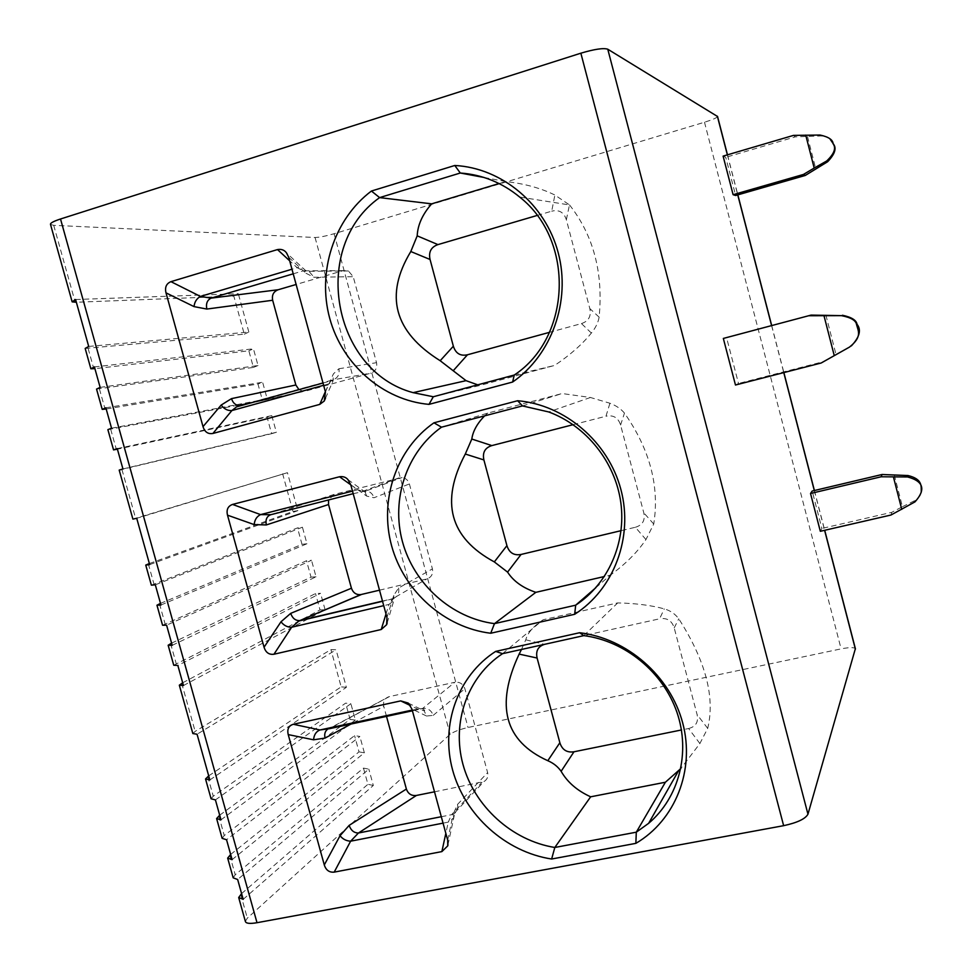 <?xml version="1.0" encoding="UTF-8"?>
<svg xmlns="http://www.w3.org/2000/svg" width="972" height="972" viewBox="0 0 972 972"><rect width="100%" height="100%" fill="white"/><g stroke="black" fill="none" stroke-linecap="round" stroke-linejoin="round"><path stroke-width="0.73" stroke-dasharray="4.86 3.65" d="M245.369 921.432L247.325 918.139L450.121 734.334C453.645 731.722 459.61 729.437 468.03 727.481L841.108 648.871C849.261 647.291 854.024 647.218 855.372 648.676M96.544 389.092L253.413 367.416L248.844 350.807L94.916 368.667M107.88 429.648L262.513 400.586L257.969 384.001L106.179 408.981M119.192 470.108L271.613 433.682L267.069 417.146L117.418 449.185M132.897 519.109L287.457 472.684L136.724 518.295M151.365 585.168L297.493 527.905L302.426 527.201L155.313 584.816M162.567 625.251L306.52 560.747L311.514 560.285L166.589 625.178M173.745 665.237L315.523 593.54L320.578 593.321L177.84 665.443M192.845 733.556L195.141 731.381L330.93 649.6L336.081 649.782L197.061 734.237M211.082 798.777L213.257 796.214L345.631 703.145L350.892 703.716L215.42 799.907M222.138 838.35L224.253 835.543L354.561 735.646L359.883 736.46L226.549 839.747M233.183 877.825L235.224 874.788L363.479 768.099L368.85 769.144L237.654 879.502M717.555 116.506C716.899 117.819 712.549 119.726 704.493 122.229L334.101 233.717C325.681 236.147 319.326 237.399 315.062 237.484L53.715 225.334L50.508 224.423M85.184 348.438L244.276 334.186L233.827 296.12L76.351 302.243M88.695 346.433L248.844 332.047L244.276 334.186M149.372 563.541L292.973 511.454L282.633 473.789M160.501 603.381L302.013 544.332L297.493 527.905M171.607 643.124L311.028 577.149L306.52 560.747M182.687 682.781L320.019 609.906L315.523 593.54M208.701 775.875L341.16 686.864L330.93 649.6M219.696 815.204L350.102 719.402L345.631 703.145M230.656 854.449L359.02 751.878L354.561 735.646M241.591 893.596L367.926 784.295L363.479 768.099M122.934 468.954L276.364 432.285L271.783 415.615L267.069 417.146M276.364 432.285L271.613 433.682M117.248 448.602L271.783 415.615M149.664 564.598L297.869 510.628L287.457 472.684M297.869 510.628L292.973 511.454M160.951 605.009L306.97 543.749L302.426 527.201M306.97 543.749L302.013 544.332M172.214 645.323L316.046 576.809L311.514 560.285M316.046 576.809L311.028 577.149M325.085 609.723L320.578 593.321M183.453 685.539L325.11 609.808M324.891 609.808L320.019 609.906M209.843 779.945L346.384 687.326L336.081 649.782M346.384 687.326L341.16 686.864M220.984 819.833L355.388 720.094L350.892 703.716M355.388 720.094L350.102 719.402M232.101 859.637L364.366 752.814L359.883 736.46M364.366 752.814L359.02 751.878M243.194 899.331L373.333 785.461L368.85 769.144M373.333 785.461L367.926 784.295M735.476 385.021L738.501 383.478L726.534 337.503M723.107 156.115L725.744 157.33L735.634 195.494M820.319 531.295L821.875 528.452L812.191 491.042M894.24 474.786L902.429 506.716L891.774 512.329L821.875 528.452M890.972 515.026L891.774 512.329M902.429 506.716L915.32 500.349C919.245 497.3 921.213 494.627 921.225 492.33M825.884 315.11L836.017 354.488L823.102 361.73L738.501 383.478M821.182 363.006L823.102 361.73M836.017 354.488L851.338 345.911M793.456 135.4L795.339 136.858L725.744 157.33M830.112 139.154C829.031 137.453 826.006 136.384 821.036 135.946L795.339 136.858M807.501 136.554L815.86 169.14M389.408 696.596L329.229 728.733L422.601 708.491L454.86 682.271L389.152 696.657C384.657 698.151 382.859 701.371 383.758 706.34L351.038 724.031M327.333 729.474L389.152 696.657M386.504 716.388L383.758 706.34M434.508 791.816L483.935 781.597C487.227 779.605 488.454 776.604 487.616 772.606L464.883 688.711C463.073 683.875 459.732 681.724 454.86 682.271M379.505 590.186L426.83 578.947C431.422 577.332 433.281 573.978 432.418 568.899L409.394 483.959C408.191 480.265 405.761 478.127 402.092 477.519L334.149 494.408L328.536 499.973M298.963 389.651L303.495 391.303L305.888 391.023L371 373.114C375.569 371.316 377.415 367.829 376.529 362.678L353.225 276.692L348.413 270.969L343.201 270.629L296.12 284.48M325.438 391.947L333.396 373.892L338.888 368.752C339.836 374.232 337.904 377.938 333.068 379.845L240.193 405.433M502.56 653.658L543.19 619.747L617.718 602.907C635.822 603.333 651.349 605.325 664.289 608.873C670.243 610.55 675.066 613.854 678.772 618.8C705.636 660.814 715.271 697.337 707.701 728.356L699.889 743.531L680.85 768.536M521.49 649.454L525.779 639.807C527.395 633.161 533.191 626.466 543.19 619.747M583.808 635.627L617.718 602.907M699.889 743.531L688.613 728.526L681.445 729.972M525.779 639.807L544.514 644.351M545.122 644.205L659.575 618.812L664.289 608.873M688.613 728.526C695.831 726.655 698.661 722.014 697.106 714.602L674.203 627.888C671.859 620.598 666.986 617.572 659.575 618.812M595.824 587.72L610.343 575.132L604.414 576.505M441.507 427.182L487.786 413.088L562.083 393.538L590.417 397.487L609.918 403.234C616.078 405.555 620.926 408.848 624.461 413.112C649.928 449.465 659.684 486.437 653.743 524.03L645.955 539.557C637.304 552.303 625.433 564.161 610.343 575.132M484.615 415.858L487.786 413.088M522.474 405.919L562.083 393.538M645.955 539.557L635.36 527.274L621.084 530.663M573.128 424.679L605.981 416.223L609.918 403.234M635.36 527.274C642.553 525.159 645.372 520.336 643.792 512.815L620.598 425.056C618.241 417.681 613.368 414.74 605.981 416.223M433.293 396.758L480.338 385.337L477.738 384.839M514.237 375.046L554.611 365.436L480.338 385.337M484.044 177.475L505.756 181.545C524.528 183.647 540.894 188.143 554.878 195.032L569.556 204.958L519.692 197.049M499.086 183.55L505.756 181.545M569.556 204.958C593.528 235.491 603.393 272.901 599.129 317.164C598.145 322.655 595.557 327.953 591.365 333.044C582.24 344.343 569.993 355.145 554.611 365.436M591.365 333.044L581.463 323.579L549.472 332.339M537.127 215.456L551.719 211.179L554.878 195.032M581.463 323.579C588.631 321.197 591.426 316.192 589.822 308.574L566.348 219.733C563.967 212.285 559.082 209.43 551.719 211.179M75.585 299.522L238.31 293.702L233.827 296.12M248.844 332.047L238.31 293.702M94.418 366.918L253.437 348.79L248.844 350.807M100.14 387.378L258.03 365.521L253.437 348.79M258.03 365.521L253.413 367.416M105.851 407.803L262.622 382.239L257.969 384.001M111.549 428.215L267.203 398.933L262.622 382.239M267.203 398.933L262.513 400.586M88.16 348.584L93.81 368.801M99.448 388.994L105.085 409.163M110.711 429.296L116.336 449.416M121.95 469.512L135.57 518.21M148.339 563.918L153.916 583.868M159.481 603.806L165.046 623.72M170.61 643.598L176.163 663.463M181.703 683.304L195.141 731.381M207.753 776.507L213.257 796.214M218.761 815.897L224.253 835.543M229.732 855.178L235.224 874.788M240.692 894.386L247.325 918.139M53.715 225.334L75.221 302.292M315.062 237.484L450.121 734.334M334.101 233.717L468.03 727.481M704.493 122.229L841.108 648.871M727.372 154.864L737.736 194.886M771.586 325.559L783.772 372.616M814.305 490.544L824.608 530.299M914.117 502.403L914.47 500.799M849.492 347.089L850.451 346.433M820.04 135.035L821.036 135.946M412.213 710.07L422.601 708.491C427.753 707.932 431.289 710.216 433.22 715.356L426.587 716.036L424.108 710.751L417.438 708.953L410.378 705.551M441.3 816.723L451.543 814.706L481.99 782.278M457.484 804.476C458.371 808.728 457.071 811.899 453.596 814.001L451.543 814.706L448.286 822.118L453.73 817.902L453.28 814.038L457.484 804.476L487.616 772.606M443.05 823.138L448.286 822.118L445.832 833.356M447.679 840.112L453.28 814.038M433.22 715.356L464.883 688.711M426.587 716.036L411.921 709.025M350.734 484.676L366.687 496.109L373.989 497.749L409.394 483.959M386.965 617.524L393.733 595.423L398.569 588.036L432.418 568.899M366.687 496.109L364.998 491.893L357.684 489.779L363.37 491.079L399.37 477.714M353.188 493.679L366.25 490.884C370.125 491.528 372.713 493.812 373.989 497.749M398.569 588.036C399.504 593.442 397.548 596.99 392.688 598.691L426.83 578.947M382.482 601.097L392.688 598.691L388.946 604.426L393.964 600.635L393.733 595.423M386.005 613.988L388.946 604.426L383.733 605.653M334.149 494.408L270.787 514.71M352.484 491.103L357.684 489.779L350.771 484.821M288.708 257.276L305.986 273.266L304.807 269.864C302.985 267.567 300.433 266.838 297.14 267.689L289.668 260.8M343.201 270.629L303.361 270.811L297.14 267.689L291.965 269.232M305.986 273.266L313.98 277.263L353.225 276.692M338.888 368.752L376.529 362.678M293.216 273.825L303.361 270.811L308.877 271.176L313.98 277.263M323.008 383.029L330.978 380.83L328.815 383.867L333.019 381L330.978 380.83L333.068 379.845L371 373.114M325.498 398.156L333.019 381L333.396 373.892M325.365 391.692L328.815 383.867L323.627 385.301M247.763 403.769L305.888 391.023M674.203 627.888L678.772 618.8M707.701 728.356L697.106 714.602M620.598 425.056L624.461 413.112M653.743 524.03L643.792 512.815M566.348 219.733L569.483 204.873M599.129 317.164L589.822 308.574M727.469 154.84L737.833 194.85M771.683 325.535L783.869 372.592M814.402 490.52L824.706 530.275M915.32 500.349L914.992 501.868M408.204 703.06L424.108 710.751L424.74 710.313L422.395 708.661L412.407 710.811M447.971 844.826L454.507 814.329L453.596 814.001L483.935 781.597M347.927 479.597L364.998 491.893L367.1 491.954L366.25 490.884L402.092 477.519M387.172 622.918L394.17 599.445L392.166 599.044L382.543 601.303M348.413 270.969L308.889 271.31C308.719 272.269 307.359 271.783 304.807 269.864L286.497 252.89M252.477 402.469L303.495 391.291M590.417 397.487L548.682 411.946"/><path stroke-width="1.46" d="M72.11 301.697L50.508 224.423C50.155 223.11 53.496 221.3 60.519 218.992L257.009 922.707C249.84 923.922 245.965 923.497 245.369 921.432L238.784 897.885M257.009 922.707L783.639 825.678C797.247 822.725 805.351 818.91 807.963 814.208L855.372 648.676M102.194 409.309L96.544 389.092L100.14 387.378L94.418 366.918L90.87 368.777L94.916 368.667M113.53 449.854L107.88 429.648L111.549 428.215L105.851 407.803L102.218 409.382L106.179 408.981M149.372 563.541L145.751 565.084L149.664 564.598L136.724 518.295L132.897 519.109L119.192 470.108L122.934 468.954L117.248 448.602L113.542 449.89L117.418 449.185M160.501 603.381L156.966 605.216L160.951 605.009L155.313 584.816L151.365 585.168L145.764 565.145M171.607 643.124L168.156 645.25L172.214 645.323L166.589 625.178L162.567 625.251L156.99 605.313M182.687 682.781L179.322 685.187L183.453 685.539L177.84 665.443L173.745 665.237L168.192 645.384M208.701 775.875L205.542 778.961L209.843 779.945L197.061 734.237L192.845 733.556L179.37 685.357M219.696 815.204L216.61 818.582L220.984 819.833L215.42 799.907L211.082 798.777L205.602 779.204M230.656 854.449L227.667 858.106L232.101 859.637L226.549 839.747L222.138 838.35L216.695 818.861M241.591 893.596L238.687 897.533L243.194 899.331L237.654 879.502L233.183 877.825L227.752 858.422M90.833 368.68L85.184 348.438L88.695 346.433L75.585 299.522L72.159 301.867L76.351 302.243M60.519 218.992L580.855 53.193C594.5 49.147 603.466 47.81 607.767 49.208L717.555 116.506M723.338 338.438L811.085 315.098L723.338 338.438L735.476 385.021L821.182 363.006L849.492 347.089C862.468 336.762 858.191 331.015 856.551 324.563C855.907 320.42 850.865 317.455 841.412 315.645L811.085 315.098M827.634 161.729L805.266 175.458L735.634 195.494L733.107 194.692L723.107 156.115L793.456 135.4L820.04 135.035C828.569 136.858 832.919 139.786 833.113 143.807C836.333 148.121 834.195 153.843 826.686 160.988L827.634 161.729C834.729 154.317 836.722 148.497 833.599 144.269L830.112 139.154M810.527 493.484L812.191 491.042L882.066 474.494L881.142 476.778L810.527 493.484L820.319 531.295L890.972 515.026L914.992 501.868C925.514 490.119 924.36 481.468 907.605 476.96L907.994 475.539L882.066 474.494M881.142 476.778L907.605 476.96M893.462 477.07L901.749 509.352M921.225 492.33C921.213 485.854 922.525 479.062 907.994 475.539M808.996 315.742L841.412 315.645M824.001 315.754L834.268 355.667M851.338 345.911C859.613 337.114 861.52 329.909 857.049 324.296C856.381 320.177 851.508 317.164 842.445 315.256M733.107 194.692L803.48 174.438L805.266 175.458M805.739 135.096L814.196 168.047L803.48 174.438M814.196 168.047L826.686 160.988M350.734 484.676L386.965 617.524L386.625 624.704L381.231 629.504L273.958 654.241C269.05 654.885 265.757 652.54 264.056 647.231L227.509 515.172C226.233 509.717 227.91 506.133 232.539 504.432L339.52 476.754C343.104 476.231 345.898 477.179 347.927 479.597L350.734 484.676M170.951 281.661L277.494 249.573C281.394 248.893 284.395 249.986 286.497 252.89L288.708 257.276L325.438 391.947L324.247 401.023L319.764 404.388L212.917 433.463C208.032 434.29 204.74 432.018 203.014 426.647L165.993 292.839C164.693 287.287 166.346 283.569 170.951 281.661L200.426 296.424C196.684 298.526 194.558 301.928 194.023 306.605L165.993 292.839M551.634 859.017C505.489 851.97 464.883 815.192 452.612 770.043C440.292 724.93 457.666 675.832 495.623 651.422L579.604 632.736C626.928 638.252 670.352 675.965 682.733 723.095C695.259 770.201 675.248 820.356 635.858 843.356L551.634 859.017L554.818 847.475L590.66 796.809C577.307 790.771 567.454 782.278 561.123 771.306C557.855 766.629 553.42 763.105 547.819 760.712C504.638 741.15 495.076 705.611 519.133 654.107L521.49 649.454M490.726 633.246C444.666 627.657 404.012 591.438 391.57 545.681C379.092 499.948 396.199 449.113 433.949 422.808L517.626 400.731C564.866 404.717 608.351 441.798 620.914 489.584C633.623 537.358 613.867 589.384 574.671 614.292L490.726 633.246L494.469 623.635L535.839 592.337C522.851 587.951 513.435 581.207 507.578 572.119L494.323 561.913C449.672 537.759 440 501.795 465.296 454.033L471.809 439.04C472.902 431.252 477.167 423.525 484.615 415.858M428.98 404.376C383.017 400.27 342.314 364.646 329.702 318.269C317.054 271.917 333.882 219.295 371.413 191.034L454.787 165.483C501.929 167.889 545.474 204.302 558.22 252.781C571.111 301.223 551.622 355.169 512.633 382.032L428.98 404.376L433.293 396.758L413.112 392.652C332.181 371.11 310.068 246.742 379.615 197.608L371.413 191.034M293.313 724.274L400.719 700.897L408.204 703.06L411.921 709.025L447.679 840.112L447.74 845.883L441.871 851.606L334.198 872.127C329.277 872.589 325.972 870.183 324.296 864.934L288.234 734.601C286.971 729.219 288.66 725.78 293.313 724.274L319.958 729.972C316.119 731.515 313.992 734.796 313.567 739.801L288.234 734.601M329.229 728.733L319.958 729.972L412.213 710.07M351.038 724.031L325.073 738.076C324.198 734.31 324.952 731.442 327.333 729.474M325.073 738.076L313.567 739.801M324.296 864.934L340.042 835.726C342.788 839.152 346.311 840.962 350.625 841.193L358.449 833.004C354.063 832.98 350.965 830.44 349.142 825.386L406.381 789.045C408.167 793.893 411.521 796.032 416.429 795.448L434.508 791.816M406.381 789.045L386.504 716.388M340.042 835.726L349.142 825.386M264.056 647.231L280.993 621.776L290.701 613.368L351.439 588.242C353.188 592.908 356.323 595.022 360.855 594.585L379.505 590.186M351.439 588.242L328.536 504.529L266.328 524.941L254.178 524.601L227.509 515.172M328.536 499.973L328.536 504.529M280.993 621.776C283.824 625.47 287.372 627.292 291.636 627.256L299.364 620.61C295.269 620.573 292.378 618.156 290.701 613.368M266.328 524.941C265.307 519.643 266.79 516.229 270.787 514.71L260.581 514.601C256.79 516.424 254.664 519.753 254.178 524.601M203.014 426.647L221.191 405.045L231.518 398.629L295.84 384.997L298.963 389.651M295.84 384.997L272.658 300.263L206.829 309.06L194.023 306.605M296.12 284.48L278.199 289.741C273.545 291.539 271.698 295.051 272.658 300.263M221.191 405.045C224.107 409.005 227.667 410.852 231.895 410.548L236.56 406.855L247.763 403.769M206.829 309.06C205.772 303.653 207.218 300.008 211.143 298.125L200.426 296.424L291.965 269.232M240.193 405.433L238.565 405.518C235.175 404.947 232.83 402.651 231.518 398.629M635.858 843.356L636.296 832.19L554.818 847.475C511.94 840.598 474.336 806.31 462.939 764.32C451.506 722.342 467.483 676.682 502.56 653.658L495.623 651.422M502.56 653.658L583.808 635.627L579.604 632.736M680.85 768.536L665.383 782.241L636.296 832.19L648.628 823.333C679.015 797.696 690.8 752.559 676.937 712.282C663.086 672.017 625.02 640.913 583.808 635.627M665.383 782.241L590.66 796.809M681.445 729.972L573.978 751.781L561.123 771.306M544.514 644.351C538.063 646.404 535.596 650.961 537.103 658.032L559.86 742.73C562.144 749.813 566.846 752.838 573.978 751.781M574.671 614.292L575.679 605.179L494.469 623.635C451.676 618.083 414.023 584.318 402.469 541.756C390.878 499.219 406.624 451.956 441.507 427.182L433.949 422.808M441.507 427.182L522.474 405.919L517.626 400.731M595.824 587.72L575.679 605.179C608.01 584.002 626.333 543.081 620.816 502.573C615.276 462.089 586.262 425.785 548.682 411.946L522.474 405.919M604.414 576.505L535.839 592.337M621.084 530.663L521.053 554.453L507.578 572.119M471.809 439.04L491.844 445.589C484.955 447.776 482.306 452.563 483.898 459.938L506.922 545.644C509.231 552.813 513.933 555.753 521.053 554.453M491.844 445.589L573.128 424.679M477.738 384.839L466.074 380.672L440.182 360.721C394.037 331.865 384.244 295.476 410.804 251.529L417.195 235.844C417.705 224.921 422.528 214.253 431.677 203.841L379.615 197.608L460.291 173.016L454.787 165.483M484.044 177.475L460.291 173.016C482.294 174.62 502.099 182.639 519.692 197.061C575.132 240.412 571.354 337.649 514.237 375.046L512.633 382.032M514.237 375.046L433.293 396.758M431.677 203.841L499.086 183.55M549.472 332.339L467.483 354.78L453.402 370.539M417.195 235.844L437.935 244.604C431.058 247.046 428.433 252.003 430.061 259.488L453.353 346.214C455.686 353.456 460.4 356.311 467.483 354.78M437.935 244.604L537.127 215.456M717.372 116.239L727.372 154.864M737.736 194.886L771.586 325.559M783.772 372.616L814.305 490.544M824.608 530.299L855.384 649.162M607.767 49.208L807.963 814.208M580.855 53.193L783.639 825.678M410.378 705.551L400.719 700.897M441.3 816.723L358.449 833.004L416.429 795.448M334.198 872.127L350.625 841.193L443.05 823.138M441.871 851.606L445.832 833.356M381.231 629.504L386.005 613.988M273.958 654.241L291.636 627.256L383.733 605.653M352.484 491.103L260.581 514.601L232.539 504.432M350.771 484.821L339.52 476.754M353.188 493.679L270.787 514.71M382.482 601.097L299.935 620.537L361.499 594.463M289.668 260.8L277.494 249.573M319.764 404.388L325.365 391.692M212.917 433.463L231.895 410.548L323.627 385.301M278.199 289.741L211.143 298.125L293.216 273.825M559.86 742.73L547.819 760.712M519.133 654.107L537.103 658.032M506.922 545.644L494.323 561.913M465.296 454.033L483.898 459.938M453.353 346.214L440.182 360.721M410.804 251.529L430.061 259.488M717.518 116.385L727.469 154.84M737.833 194.85L771.683 325.535M783.869 372.592L814.402 490.52M824.706 530.275L855.421 648.871M412.407 710.811L329.241 728.733M447.74 845.883L447.971 844.826M386.625 624.704L387.172 622.918M382.543 601.303L298.878 620.999L360.855 594.585M324.247 401.023L325.498 398.156M236.573 406.855L238.565 405.518L252.477 402.469M236.621 406.843L323.008 383.029M678.42 771.003L648.628 823.333M466.074 380.66L413.112 392.652"/></g></svg>
